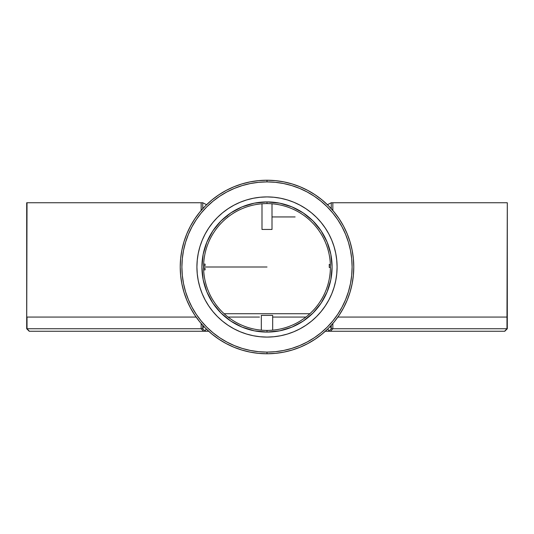 <?xml version="1.0" encoding="UTF-8"?>
<svg xmlns="http://www.w3.org/2000/svg" width="534" height="534" viewBox="0 0 534 534"><rect width="100%" height="100%" fill="white"/><g stroke="black" fill="none" stroke-linecap="round" stroke-linejoin="round"><path stroke-width="0.8" d="M244.692 317.062L239.833 317.062M259.13 317.062L245.633 317.062M228.078 317.062L259.484 317.062M286.124 317.062L272.627 317.062M292.125 317.062L286.865 317.062M267 267L203.588 267L267 267M295.115 216.938L272.006 216.938L295.115 216.938M227.638 216.938L228.078 216.938M261.326 330.159L261.326 315.394L261.326 330.159M272.674 315.394L272.674 330.159L272.674 315.394L261.326 315.394M272.006 203.788L272.006 229.453L272.006 203.788M261.994 229.453L261.994 203.788L261.994 229.453L272.006 229.453M328.744 331.247L325.326 331.247L328.744 331.247L331.247 328.744L331.247 325.326L331.247 328.744L330.339 326.314L331.247 328.744L332.842 328.744L330.459 331.247L504.797 331.247L507.3 328.744L504.597 331.247L506.98 328.744L332.842 328.744L330.459 331.247L328.75 331.247L327.909 328.804L328.744 331.247L331.254 328.744L331.254 325.319L331.254 328.744L328.744 331.247L504.797 331.247L507.3 328.744L507.3 202.753L507.3 317.062L507.3 202.753L506.98 317.062L337.875 317.062L506.98 317.062L506.98 328.744L331.254 328.744M208.674 331.247L205.256 331.247L206.091 328.804L205.256 331.247L208.674 331.247M305.922 317.062L272.674 317.062M202.753 202.753L202.753 208.674L202.753 202.753L206.585 204.716L202.753 202.753L201.158 202.753L201.158 210.483L201.158 202.753L202.353 202.753M202.753 325.326L202.753 328.744L203.661 326.314L202.753 328.744L205.256 331.247L203.541 331.247L201.158 328.744L202.746 328.744L205.25 331.247L203.541 331.247L201.158 328.744L27.02 328.744L29.403 331.247L203.541 331.247L29.403 331.247L26.7 328.744L29.203 331.247L26.7 328.744L27.02 202.753L201.158 202.753L26.7 202.753L26.7 328.744L26.7 317.062L196.125 317.062L27.02 317.062L27.02 328.744L201.158 328.744L201.158 323.517L201.158 328.744L202.746 328.744L202.753 325.326M331.647 202.753L506.98 202.753L332.842 202.753L332.842 210.483L332.842 202.753L331.247 202.753L327.415 204.716L331.247 202.753L331.247 208.674L331.247 202.753M332.842 323.517L332.842 328.744L332.842 323.517M507.3 317.062L506.98 328.744L507.3 317.062M205.256 331.247L202.746 328.744M267 337.087A70.087 70.087 0 0 1 196.912 267A70.087 70.087 0 0 1 267 196.912L273.869 197.253L280.67 198.261L287.345 199.93L293.82 202.246L300.041 205.189L305.935 208.727L311.462 212.819L316.562 217.438L321.181 222.538L325.273 228.065L328.81 233.959L331.754 240.18L334.07 246.655L335.739 253.33L336.747 260.131L337.087 267L336.747 273.869L335.739 280.67L334.07 287.345L331.754 293.82L328.81 300.041L325.273 305.935L321.181 311.462L316.562 316.562L311.462 321.181L305.935 325.273L300.041 328.81L293.82 331.754L287.345 334.07L280.67 335.739L273.869 336.747L267 337.087L260.131 336.747L253.33 335.739L246.655 334.07L240.18 331.754L233.959 328.81L228.065 325.273L222.538 321.181L217.438 316.562L212.819 311.462L208.727 305.935L205.189 300.041L202.246 293.82L199.93 287.345L198.261 280.67L197.253 273.869L196.912 267L197.253 260.131L198.261 253.33L199.93 246.655L202.246 240.18L205.189 233.959L208.727 228.065L212.819 222.538L217.438 217.438L222.538 212.819L228.065 208.727L233.959 205.189L240.18 202.246L246.655 199.93L253.33 198.261L260.131 197.253L267 196.912A70.087 70.087 0 0 1 337.087 267A70.087 70.087 0 0 1 267 337.087M267 330.412A63.413 63.413 0 0 0 330.412 267A63.413 63.413 0 0 0 267 203.588L267 201.919A65.081 65.081 0 0 1 332.081 267A65.081 65.081 0 0 1 267 332.081L267 330.412A63.413 63.413 0 0 1 203.588 267A63.413 63.413 0 0 1 267 203.588A63.413 63.413 0 0 1 330.412 267A63.413 63.413 0 0 1 267 330.412L267 332.081A65.081 65.081 0 0 1 201.919 267A65.081 65.081 0 0 1 267 201.919L267 203.588A63.413 63.413 0 0 0 203.588 267A63.413 63.413 0 0 0 267 330.412M267 201.919L254.304 203.167L242.096 206.872L230.842 212.886L220.983 220.983L212.886 230.842L206.872 242.096L203.167 254.304L201.919 267L203.167 279.696L206.872 291.904L212.886 303.158L220.983 313.017L230.842 321.114L242.096 327.128L254.304 330.833L267 332.081L279.696 330.833L291.904 327.128L303.158 321.114L313.017 313.017L321.114 303.158L327.128 291.904L330.833 279.696L332.081 267L330.833 254.304L327.128 242.096L321.114 230.842L313.017 220.983L303.158 212.886L291.904 206.872L279.696 203.167L267 201.919M292.191 183.963L300.208 186.833L292.191 183.963L283.928 181.894L275.504 180.646L267 180.225A86.775 86.775 0 0 0 180.225 267A86.775 86.775 0 0 0 267 353.775A86.775 86.775 0 0 1 180.225 267A86.775 86.775 0 0 1 267 180.225L267 181.894L267 180.225L258.496 180.646L250.072 181.894L241.809 183.963L233.792 186.833L226.096 190.471L218.793 194.85L226.096 190.471M339.15 218.793L343.529 226.096L339.15 218.793L334.077 211.951L328.357 205.643L322.049 199.923L315.207 194.85L307.904 190.471L300.208 186.833M350.037 292.191L347.167 300.208L350.037 292.191L352.106 283.928L353.354 275.504L353.775 267L353.354 258.496L352.106 250.072L350.037 241.809L347.167 233.792L343.529 226.096M315.207 339.15L307.904 343.529L315.207 339.15L322.049 334.077L328.357 328.357L334.077 322.049L339.15 315.207L343.529 307.904L347.167 300.208M241.809 350.037L233.792 347.167L241.809 350.037L250.072 352.106L258.496 353.354L267 353.775L267 352.106A85.106 85.106 0 0 1 181.894 267A85.106 85.106 0 0 1 267 181.894L275.344 182.301L283.601 183.529L291.704 185.558L299.567 188.375L307.117 191.946L314.286 196.238L320.994 201.211L327.182 206.818L332.789 213.006L337.762 219.714L342.054 226.883L345.625 234.433L348.442 242.296L350.471 250.399L351.699 258.656L352.106 267L351.699 275.344L350.471 283.601L348.442 291.704L345.625 299.567L342.054 307.117L337.762 314.286L332.789 320.994L327.182 327.182L320.994 332.789L314.286 337.762L307.117 342.054L299.567 345.625L291.704 348.442L283.601 350.471L275.344 351.699L267 352.106L258.656 351.699L250.399 350.471L242.296 348.442L234.433 345.625L226.883 342.054L219.714 337.762L213.006 332.789L206.818 327.182L201.211 320.994L196.238 314.286L191.946 307.117L188.375 299.567L185.558 291.704L183.529 283.601L182.301 275.344L181.894 267L182.301 258.656L183.529 250.399L185.558 242.296L188.375 234.433L191.946 226.883L196.238 219.714L201.211 213.006L206.818 206.818L213.006 201.211L219.714 196.238L226.883 191.946L234.433 188.375L242.296 185.558L250.399 183.529L258.656 182.301L267 181.894A85.106 85.106 0 0 1 352.106 267A85.106 85.106 0 0 1 267 352.106L267 353.775A86.775 86.775 0 0 0 353.775 267A86.775 86.775 0 0 0 267 180.225A86.775 86.775 0 0 1 353.775 267A86.775 86.775 0 0 1 267 353.775L275.504 353.354L283.928 352.106L292.191 350.037L300.208 347.167L307.904 343.529M194.85 315.207L190.471 307.904L194.85 315.207L199.923 322.049L205.643 328.357L211.951 334.077L218.793 339.15L226.096 343.529L233.792 347.167M183.963 241.809L186.833 233.792L183.963 241.809L181.894 250.072L180.646 258.496L180.225 267L180.646 275.504L181.894 283.928L183.963 292.191L186.833 300.208L190.471 307.904M218.793 194.85L211.951 199.923L205.643 205.643L199.923 211.951L194.85 218.793L190.471 226.096L186.833 233.792M190.031 307.077L190.418 307.804M193.849 313.678L193.368 312.917L193.849 313.678M340.145 313.685L340.632 312.917M344.003 307.01L343.582 307.811L344.003 307.01M264.05 180.278L263.149 180.312M270.851 180.312L269.95 180.278M275.17 180.612L272.994 180.432M258.83 353.388L261.006 353.568L258.83 353.388M203.654 269.89L205.083 269.89L203.654 269.89M203.608 268.469L205.083 268.422L203.601 268.422M205.083 268.469L205.083 269.89M205.083 264.11L203.654 264.11L205.083 264.11L205.083 265.578L203.601 265.578M330.372 264.777L329.264 264.777L329.264 267.487L330.412 267.487M329.264 264.29L329.264 264.777L329.264 264.29M329.264 267.487L329.264 264.777M224.126 313.725L309.874 313.725"/></g></svg>
